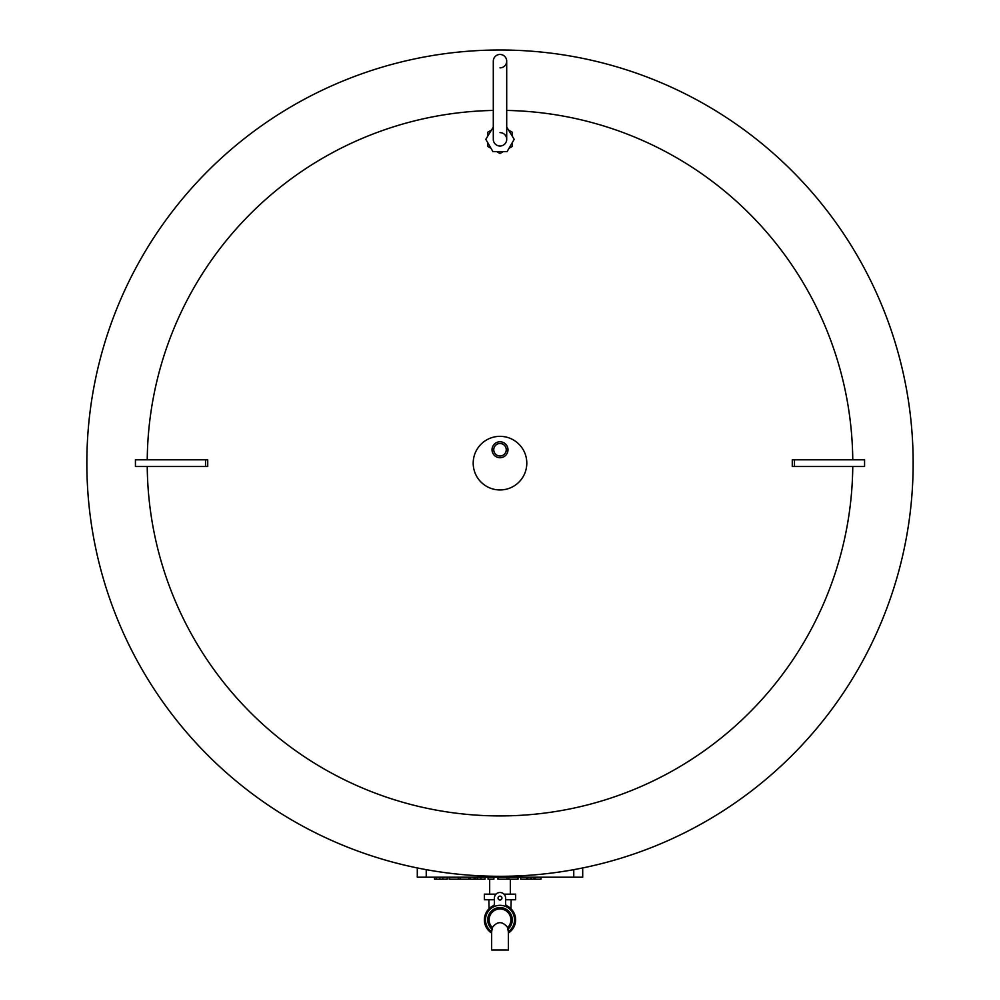 <?xml version="1.0" encoding="UTF-8"?>
<svg xmlns="http://www.w3.org/2000/svg" width="1000" height="1000" viewBox="0 0 1000 1000"><rect width="100%" height="100%" fill="white"/><g stroke="black" fill="none" stroke-linecap="round" stroke-linejoin="round"><path stroke-width="1.5" d="M500 443.5A6.25 6.25 0 0 1 505.412 452.875A6.25 6.25 0 0 1 494.588 452.875A6.25 6.25 0 0 1 500 443.5M507.987 449.75A7.987 7.987 0 0 1 496.012 456.662A7.987 7.987 0 0 1 496.012 442.837A7.987 7.987 0 0 1 507.987 449.75M526.8 463.15A26.8 26.8 0 0 1 486.6 486.362A26.8 26.8 0 0 1 486.6 439.938A26.8 26.8 0 0 1 526.8 463.15M582.7 867.938L582.7 877.2L417.3 877.2L417.3 867.938M470.462 877.2L470.462 879.2L485.025 879.2L485.025 877.2M474.175 877.2L474.175 879.2M475.775 877.2L475.775 879.2M477.587 877.2L477.587 879.2M488.062 877.2L488.062 879.2L493.888 879.2L493.888 877.2M434.5 877.2L434.5 879.2L447.2 879.2L447.2 877.2L447.2 879.2M436.213 877.2L436.213 879.2M460.163 877.2L460.163 879.2L469.275 879.2L469.275 877.2L469.275 879.2M468.787 877.2L468.787 879.2M449.162 877.2L449.162 879.2L460.163 879.2M458.275 877.2L458.275 879.2M508.913 877.2L508.913 879.2L518.025 879.2L518.025 877.2L518.025 879.2M517.55 877.2L517.55 879.2M497.912 877.2L497.912 879.2L508.913 879.2M507.025 877.2L507.025 879.2M527.863 877.2L527.863 879.2L541.013 879.2L541.013 877.2L541.013 879.2M530.337 877.2L530.337 879.2M531.337 877.2L531.337 879.2M533.812 877.2L533.812 879.2M534.888 877.2L534.888 879.2M535.087 877.2L535.087 879.2M540.938 877.2L540.938 879.2M520.737 877.2L520.737 879.2L527.863 879.2M526.587 877.2L526.587 879.2M526.788 877.2L526.788 879.2M852.763 466.5A352.775 352.775 0 0 1 500 815.925A352.775 352.775 0 0 1 147.238 466.5M147.238 459.8A352.775 352.775 0 0 1 493.3 110.438M506.7 110.438A352.775 352.775 0 0 1 852.763 459.8M913.15 463.15A413.15 413.15 0 0 1 293.425 820.95A413.15 413.15 0 0 1 293.425 105.35A413.15 413.15 0 0 1 913.15 463.15M506.7 61.163A6.7 6.7 0 0 1 500 67.862A6.7 6.7 0 0 0 506.7 61.163A6.7 6.7 0 0 0 500 54.462A6.7 6.7 0 0 0 493.3 61.163L493.3 139.325A6.7 6.7 0 0 0 500 146.025A6.7 6.7 0 0 0 506.7 139.325L506.7 61.163A6.7 6.7 0 0 0 500 54.462A6.7 6.7 0 0 0 493.3 61.163M500 132.625A6.7 6.7 0 0 1 506.7 139.325M512.288 136.037L512.288 132.238L508.988 130.338M508.988 148.325L512.288 146.425L512.288 142.625M496.712 151.613L500 153.512L503.288 151.613M487.713 142.625L487.713 146.425L491.012 148.325M491.012 130.338L487.713 132.238L487.713 136.037M493.3 127.05L485.812 139.325L492.912 151.613L507.088 151.613L514.188 139.325L506.7 127.05M207.725 466.5A625.7 73.75 -90 0 1 207.725 459.8L135.425 459.8L135.425 466.5L207.725 466.5M794.475 459.8L792.275 459.8A625.7 73.75 90 0 1 792.275 466.5L864.575 466.5L864.575 459.8L794.475 459.8L794.475 466.5M491.662 931.737L491.625 950L508.375 950L508.338 931.737A14.512 14.512 0 0 0 510.838 910.2A14.512 14.512 0 0 0 489.162 910.2A14.512 14.512 0 0 0 491.662 931.737L492.312 927.562C497.337 921.038 502.463 921.038 507.688 927.562L508.312 931.737A14.512 14.512 0 0 0 510.838 910.2A14.512 14.512 0 0 0 489.162 910.2A14.512 14.512 0 0 0 491.662 931.737M507.688 927.562A10.888 10.888 0 0 0 500 908.962A10.888 10.888 0 0 0 492.312 927.562M500 900.025A1.95 1.95 0 0 1 498.312 897.1A1.95 1.95 0 0 1 501.688 897.1A1.95 1.95 0 0 1 500 900.025M491.65 933.062A15.637 15.637 0 0 1 493.162 905.8A2.237 2.237 0 0 0 494.412 903.787L494.412 898.075A5.587 5.587 0 0 1 500 892.5A5.587 5.587 0 0 1 505.588 898.075L505.588 903.787A2.237 2.237 0 0 0 506.838 905.8A15.637 15.637 0 0 1 508.35 933.062M494.412 899.75L484.363 899.75L484.363 894.163L496.012 894.163M503.988 894.163L515.638 894.163L515.638 899.75L505.588 899.75M501.012 899.75L498.988 899.75M510.325 879.2L510.325 894.163M573.763 877.2L573.763 869.663M426.238 877.2L426.238 869.663M480.913 877.2L480.913 879.2M439.875 877.2L439.875 879.2M442.912 877.2L442.912 879.2M449.637 877.2L449.637 879.2M498.387 877.2L498.387 879.2M205.525 466.5L205.525 459.8M507.612 929.488A12.287 12.287 0 0 0 509.012 911.513A12.287 12.287 0 0 0 490.988 911.513A12.287 12.287 0 0 0 492.388 929.488M489.062 908.688L488.837 899.75M511.163 899.75L510.938 908.688M491.65 931.725L491.625 950M508.35 931.725L508.375 950M489.675 879.2L489.675 894.163"/></g></svg>
